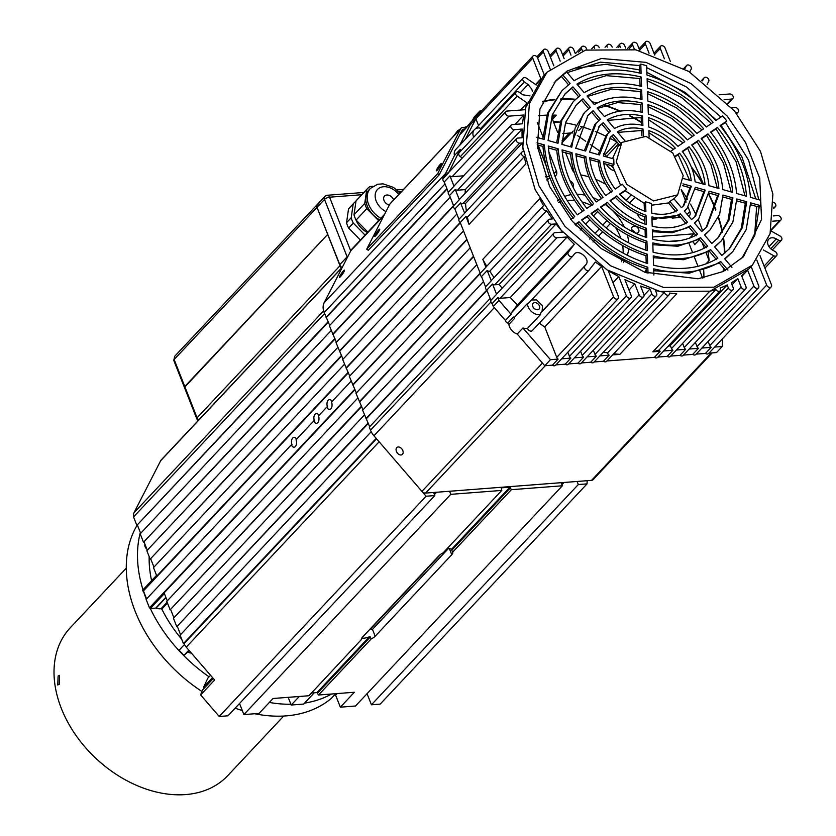<?xml version="1.0" encoding="UTF-8"?>
<svg xmlns="http://www.w3.org/2000/svg" width="836" height="836" viewBox="0 0 836 836"><rect width="100%" height="100%" fill="white"/><g stroke="black" fill="none" stroke-linecap="round" stroke-linejoin="round"><path stroke-width="1.25" d="M448.284 548.667L372.48 629.362L371.205 629.518L370.87 628.672A7.858 2.999 158.5 0 1 369.637 629.539M372.48 629.362L375.186 636.227A7.858 2.999 -21.5 0 1 371.121 638.976L370.317 636.948L369.355 636.781A7.858 2.999 -21.5 0 1 364.078 638.161A7.858 2.999 -21.5 0 1 361.8 638.014M296.487 439.339A4.912 2.853 85.6 0 0 293.969 437.364A4.912 2.853 85.6 0 0 292.004 444.742L291.367 444.794A4.912 2.853 -94.4 0 0 294.084 447.197A4.912 2.853 -94.4 0 0 296.038 439.82L313.782 420.926A4.912 2.853 -94.4 0 0 316.499 423.34A4.912 2.853 -94.4 0 0 318.453 415.962L326.855 407.007A4.912 2.853 -94.4 0 0 329.572 409.421A4.912 2.853 -94.4 0 0 331.526 402.032L351.183 381.122M313.782 420.926L314.42 420.884A4.912 2.853 85.6 0 1 316.384 413.496A4.912 2.853 85.6 0 1 318.903 415.482M326.855 407.007L327.493 406.965A4.912 2.853 85.6 0 1 329.457 399.577A4.912 2.853 85.6 0 1 331.976 401.562M587.185 480.69L587.05 483.877L380.171 704.111L371.435 704.779L578.303 484.546L577.091 481.463M367.056 693.692L371.435 704.779M561.155 482.685L562.367 485.779L355.488 706.012L340.346 707.172L354.36 692.26L318.485 695.009L371.121 638.976M335.058 693.734L335.623 695.186L337.127 693.577L335.623 695.186L340.346 707.172M299.236 696.492L291.21 705.03L303.646 704.069L314.315 692.72M291.21 705.03L288.18 697.339M361.455 639.467L308.923 695.74L273.048 698.499L259.045 713.411L243.893 714.571L450.771 494.337L449.559 491.255M239.524 703.484L243.893 714.571M433.612 492.477L434.825 495.56L227.956 715.804L219.21 716.473L426.088 496.239L420.916 490.199M213.316 678.487L202.469 690.024L200.63 694.946L219.21 716.473M204.099 688.289L203.723 686.993L207.788 678.226M189.323 650.701L183.983 655.319L188.842 650.147M184.484 644.493L179.103 650.209A130.594 93.935 43.2 0 0 183.983 655.319M181.705 639.216A117.824 84.76 -136.8 0 1 161.808 609.068L161.118 608.66A11.788 8.475 -136.8 0 1 156.029 608.159L165.883 597.395M291.367 444.794L146.133 599.402L149.466 607.845L150.365 608.472L155.809 608.127M344.526 364.224L153.49 567.602L156.551 575.367L142.548 590.279L143.447 590.906L146.603 598.91M151.609 580.633A117.824 84.76 -136.8 0 1 149.174 556.63M134 516.439A5.894 4.243 -136.8 0 1 133.99 512.75L160.69 460.688A5.894 4.243 -136.8 0 1 161.181 459.978L342.478 266.977M324.567 313.552L133.53 516.93L136.864 525.374L328.245 321.63M328.412 322.079L136.864 525.374M140.647 533.326L137.501 525.321M331.223 330.45L140.187 533.817L143.51 542.261L334.891 338.528M335.069 338.967L143.51 542.261M147.303 550.213L144.147 542.219M337.869 347.337L146.843 550.705L150.166 559.159L341.548 355.415M341.725 355.854L150.166 559.159M153.96 567.111L150.804 559.106M357.829 398.009L166.803 601.377L170.126 609.82L361.507 406.087M361.685 406.526L170.126 609.82M173.919 617.773L170.763 609.778M364.486 414.896L173.449 618.274L176.783 626.718L368.164 422.974M368.331 423.413L176.783 626.718M180.566 634.67L177.42 626.666M371.205 431.721L180.106 635.161L183.429 643.605L376.2 438.388M376.482 438.722L183.429 643.605M200.63 694.946L214.643 680.023L186.25 647.137A9.823 7.064 -136.8 0 1 184.098 643.626L184.066 643.553M446.926 548.824A7.858 2.999 -21.5 0 1 451.45 549.388L452.642 552.188L511.35 489.687L509.876 487.189L501.266 487.858L501.788 490.429L443.08 552.92A7.858 2.999 158.5 0 0 439.015 555.668L362.427 637.199A7.858 2.999 158.5 0 0 361.497 639.592A7.858 2.999 158.5 0 0 361.549 639.718M354.851 389.189L149.466 607.845M311.567 692.929L317.011 692.511L318.485 695.009M348.204 372.302L142.81 590.958M348.372 372.751L143.447 590.906M355.028 389.639L150.104 607.803M150.365 608.472L164.379 593.56L167.263 600.885M440.865 554.153L370.87 628.672M450.771 494.337L501.788 490.429M426.088 496.239L434.825 495.56M578.303 484.546L587.05 483.877M562.367 485.779L511.35 489.687M375.186 636.227L451.774 554.696A7.858 2.999 158.5 0 0 452.704 552.303A7.858 2.999 158.5 0 0 452.642 552.188M165.862 597.332L155.789 608.054M58.112 676.021L59.555 675.352L59.272 684.339L57.757 684.997L58.112 676.021M146.948 549.315A4.912 3.532 -136.8 0 1 145.15 546.838A4.912 3.532 -136.8 0 1 144.952 544.246M191.245 652.926A4.912 3.532 -136.8 0 1 187.839 651.986M137.052 525.353A131.085 94.29 43.2 0 0 135.171 611.315A131.085 94.29 43.2 0 0 201.936 691.466M126.278 568.146L70.297 627.731A108.011 77.696 43.2 0 0 61.341 708.416A108.011 77.696 43.2 0 0 139.591 786.634A108.011 77.696 43.2 0 0 227.747 775.63L283.717 716.034M146.31 599.213A131.085 94.29 -136.8 0 1 143.343 590.916M142.998 589.798A131.085 94.29 -136.8 0 1 140.333 532.522M331.568 694.005A131.085 94.29 -136.8 0 1 304.555 703.107M290.907 704.246A131.085 94.29 -136.8 0 1 269.338 702.449M235.125 708.165A131.085 94.29 43.2 0 0 242.315 710.569M254.771 713.745A131.085 94.29 43.2 0 0 331.265 698.436L335.236 694.204M209.084 676.815A131.085 94.29 -136.8 0 1 149.999 607.803M549.451 176.521L545.375 176.835M343.429 270.916A4.42 0.627 124.7 0 1 344.474 270.164A4.42 0.627 124.7 0 1 343.356 272.787A4.42 0.627 124.7 0 1 340.471 276.674A4.42 0.627 124.7 0 1 339.437 277.427A4.42 0.627 124.7 0 1 340.545 274.814A4.42 0.627 124.7 0 1 343.429 270.916M402.482 454.314A4.42 3.041 -125.3 0 0 401.907 448.984A4.42 3.041 -125.3 0 0 397.058 447.375A4.42 3.041 -125.3 0 0 396.745 447.657A4.42 3.041 -125.3 0 0 397.319 452.987A4.42 3.041 -125.3 0 0 402.168 454.585A4.42 3.041 -125.3 0 0 402.482 454.314M611.147 165.559L612.778 167.493M613.446 170.565A9.823 7.064 -136.8 0 1 606.393 164.232M384.55 214.35L352.113 248.877A15.706 11.296 43.2 0 0 350.786 250.779L324.149 302.726A15.706 11.296 43.2 0 0 324.18 312.57L329.729 325.403M490.136 298.473L369.303 427.123L370.494 430.153A15.706 11.296 43.2 0 0 373.943 435.775L421.929 491.369A3.929 2.821 43.2 0 0 425.587 493.094L591.554 480.355A3.929 2.821 43.2 0 0 593.079 479.665L712.157 352.896M483.49 281.586L362.646 410.225L369.648 426.747M476.833 264.698L355.99 393.338L362.991 409.859M470.177 247.811L349.344 376.451L356.345 392.972M463.531 230.914L342.687 359.553L349.688 376.075M456.874 214.026L336.03 342.666L343.032 359.187M450.217 197.139L329.384 325.779L336.385 342.3M575.868 225.344L581.145 229.001M446.894 188.696L326.05 317.335M447.02 189.02L326.531 317.293M453.54 205.583L332.707 334.222M453.551 206.053L333.188 334.181M460.176 222.491L339.364 351.11M460.333 222.804L339.834 351.078M466.854 239.357L346.01 368.007M466.979 239.692L346.491 367.965M473.51 256.255L352.667 384.894M473.636 256.589L353.147 384.853M480.157 273.142L359.323 401.782M480.146 273.623L359.804 401.75M486.792 290.05L365.969 418.669M486.939 290.364L366.45 418.637M597.583 211.508L593.393 215.96M589.808 219.784L585.628 224.226M582.044 228.04L580.205 230.004M606.11 156.802A1.965 1.411 43.2 0 0 605.076 154.702L603.54 153.636M598.754 150.323L590.32 144.471M585.733 141.294L577.268 135.432M572.608 132.966A5.894 4.243 43.2 0 0 571.437 132.914L562.732 133.582M378.698 229.91A4.42 0.627 -55.3 0 0 375.813 233.798A4.42 0.627 -55.3 0 0 374.706 236.421A4.42 0.627 -55.3 0 0 375.74 235.668A4.42 0.627 -55.3 0 0 378.624 231.781A4.42 0.627 -55.3 0 0 379.732 229.158A4.42 0.627 -55.3 0 0 378.698 229.91M440.342 164.284A4.42 0.627 -55.3 0 0 437.458 168.182A4.42 0.627 -55.3 0 0 436.34 170.795A4.42 0.627 -55.3 0 0 437.385 170.053A4.42 0.627 -55.3 0 0 440.269 166.155A4.42 0.627 -55.3 0 0 441.377 163.532A4.42 0.627 -55.3 0 0 440.342 164.284M466.404 127.218L462.59 127.511A3.929 2.821 43.2 0 0 461.054 128.201A3.929 2.821 43.2 0 0 460.72 128.671L437.677 173.616L366.69 249.18L368.289 250.288L439.276 174.724L462.318 129.779A1.965 1.411 -136.8 0 1 462.486 129.549A1.965 1.411 -136.8 0 1 463.248 129.204L464.638 129.089M460.72 128.671L389.743 204.235L366.69 249.18M437.677 173.616L439.276 174.724M389.743 204.235A3.929 2.821 -136.8 0 1 390.067 203.765L461.054 128.201M638.694 229.367A4.128 2.968 -136.8 0 1 638.349 232.45A4.128 2.968 -136.8 0 1 634.984 232.868A4.128 2.968 -136.8 0 1 631.995 229.879A4.128 2.968 -136.8 0 1 632.34 226.796A4.128 2.968 -136.8 0 1 635.705 226.378A4.128 2.968 -136.8 0 1 638.694 229.367M570.016 180.889A4.128 2.968 -136.8 0 1 573.162 183.93A4.128 2.968 -136.8 0 1 572.879 186.951M615.474 227.402A45.165 32.489 -136.8 0 1 620.082 236.421A45.165 32.489 -136.8 0 1 620.814 238.417M622.642 245.575A45.165 32.489 -136.8 0 1 623.113 253.109M622.36 258.669A45.165 32.489 -136.8 0 1 621.472 261.699M627.303 234.885A45.165 32.489 -136.8 0 1 628.745 242.9M628.682 248.762A45.165 32.489 -136.8 0 1 627.282 255.293M625.067 260.069A45.165 32.489 -136.8 0 1 623.259 262.671M723.527 271.334A137.459 98.888 43.2 0 0 723.966 268.544M724.864 253.026A137.459 98.888 43.2 0 0 723.6 238.281M722.482 231.959A137.459 98.888 43.2 0 0 718.521 217.015M715.815 209.46A137.459 98.888 43.2 0 0 715.553 208.791A137.459 98.888 43.2 0 0 708.991 194.349M572.555 256.276L528.885 302.778A2.947 2.121 -136.8 0 1 528.78 302.904A2.947 2.121 -136.8 0 1 527.485 303.426A9.823 7.064 43.2 0 0 528.143 306.812A9.823 7.064 43.2 0 0 540.589 314.461L527.61 328.287A9.823 7.064 -136.8 0 1 522.928 327.984L517.233 334.055A9.823 7.064 43.2 0 1 509.469 326.698A9.823 7.064 43.2 0 1 508.873 324.42L507.724 323.093A2.947 2.121 -136.8 0 1 505.561 320.951A2.947 2.121 -136.8 0 1 505.404 320.439L493.292 306.488L492.153 303.593A2.947 2.121 -136.8 0 1 490.972 302.015A2.947 2.121 -136.8 0 1 490.878 300.364L486.834 290.082A2.947 2.121 -136.8 0 1 485.643 288.504A2.947 2.121 -136.8 0 1 485.559 286.852L481.505 276.549A2.926 2.1 -136.8 0 1 480.313 274.981A2.926 2.1 -136.8 0 1 480.23 273.33L460.218 222.522A2.926 2.1 -136.8 0 1 459.037 220.955A2.926 2.1 -136.8 0 1 458.954 219.304L454.899 209A2.947 2.121 -136.8 0 1 453.708 207.432A2.947 2.121 -136.8 0 1 453.624 205.781L449.569 195.488A2.947 2.121 -136.8 0 1 448.389 193.921A2.947 2.121 -136.8 0 1 448.305 192.27L444.25 181.976A2.947 2.121 -136.8 0 1 443.07 180.409A2.947 2.121 -136.8 0 1 442.975 178.758L454.46 155.506L460.155 149.445A9.823 7.064 -136.8 0 0 460.584 150.814A9.823 7.064 -136.8 0 0 460.699 151.076M481.212 129.225L480.449 128.692A2.947 2.121 -136.8 0 1 479.634 127.96A9.823 7.064 43.2 0 0 474.388 129.664A9.823 7.064 43.2 0 0 473.573 136.989A9.823 7.064 43.2 0 0 473.678 137.25M469.038 224.382L465.913 216.461A2.926 2.1 43.2 0 0 467.418 217.182A140.897 101.355 43.2 0 0 469.038 224.382L525.917 163.835A140.897 101.355 -136.8 0 1 524.297 156.635A2.926 2.1 -136.8 0 1 521.612 154.336A2.926 2.1 -136.8 0 1 521.852 152.152A2.926 2.1 -136.8 0 1 523.43 151.65A140.897 101.355 -136.8 0 1 522.406 142.956L519.678 143.165A2.947 2.121 -136.8 0 1 516.293 140.814A2.947 2.121 -136.8 0 1 516.533 138.619A2.947 2.121 -136.8 0 1 517.683 138.097L522.113 137.762A140.897 101.355 -136.8 0 1 522.166 129.058L514.349 129.653A2.947 2.121 -136.8 0 1 510.963 127.302A2.947 2.121 -136.8 0 1 511.214 125.107A2.947 2.121 -136.8 0 1 512.353 124.585L522.552 123.801A140.897 101.355 -136.8 0 1 523.848 115.002L509.03 116.141A2.947 2.121 -136.8 0 1 505.644 113.79A2.947 2.121 -136.8 0 1 505.885 111.596A2.947 2.121 -136.8 0 1 507.034 111.073L525.071 109.694A140.897 101.355 -136.8 0 1 527.14 102.953L520.473 110.038M511.214 125.107L454.335 185.655A2.947 2.121 43.2 0 0 454 186.198L449.946 175.915L444.25 181.976M449.946 175.915A2.947 2.121 43.2 0 0 452.151 176.689L463.572 175.821M516.533 138.619L459.654 199.167A2.947 2.121 43.2 0 0 459.319 199.71L455.265 189.427L449.569 195.488M455.265 189.427A2.947 2.121 43.2 0 0 457.48 190.2L465.286 189.605A140.897 101.355 43.2 0 0 465.171 193.294M521.852 152.152L464.973 212.71A2.926 2.1 43.2 0 0 464.649 213.243L460.594 202.939L454.899 209M460.594 202.939A2.947 2.121 43.2 0 0 462.799 203.723L465.527 203.503A140.897 101.355 43.2 0 0 466.394 211.194M465.913 216.461L460.218 222.522M524.297 156.635L467.418 217.182M613.718 353.753A140.897 101.355 43.2 0 0 619.852 354.36L676.732 293.812A140.897 101.355 -136.8 0 1 669.563 293.07A2.947 2.121 -136.8 0 1 669.166 294.732A2.947 2.121 -136.8 0 1 666.762 295.035A2.947 2.121 -136.8 0 1 664.63 292.903A2.947 2.121 -136.8 0 1 664.463 292.307A140.897 101.355 -136.8 0 1 655.455 290.447L656.657 293.509A2.947 2.121 -136.8 0 1 656.417 295.714A2.947 2.121 -136.8 0 1 654.003 296.007A2.947 2.121 -136.8 0 1 651.871 293.875L649.959 289.016A140.897 101.355 -136.8 0 1 640.575 286.048L643.898 294.491A2.947 2.121 -136.8 0 1 643.657 296.686A2.947 2.121 -136.8 0 1 641.254 296.989A2.947 2.121 -136.8 0 1 639.122 294.857L634.796 283.885A140.897 101.355 -136.8 0 1 624.9 279.6L631.149 295.474A2.947 2.121 -136.8 0 1 630.908 297.668A2.947 2.121 -136.8 0 1 628.505 297.971A2.947 2.121 -136.8 0 1 626.363 295.839L618.776 276.559A140.897 101.355 -136.8 0 1 608.211 270.603L618.4 296.446A2.947 2.121 -136.8 0 1 618.149 298.651A2.947 2.121 -136.8 0 1 615.745 298.954A2.947 2.121 -136.8 0 1 613.614 296.811L601.638 266.412A140.897 101.355 -136.8 0 1 595.316 262.002L589.275 269.944A2.947 2.121 -136.8 0 1 589.171 270.07A2.947 2.121 -136.8 0 1 586.767 270.362A2.947 2.121 -136.8 0 1 584.636 268.231A2.947 2.121 -136.8 0 1 584.782 266.151L586.015 264.521C590.812 259.024 578.063 248.282 574.018 254.416L572.775 256.046A2.947 2.121 -136.8 0 1 572.67 256.171A2.947 2.121 -136.8 0 1 570.267 256.474A2.947 2.121 -136.8 0 1 568.135 254.332A2.947 2.121 -136.8 0 1 568.281 252.263L574.311 244.311A140.897 101.355 -136.8 0 1 567.132 236.964L556.933 237.748A2.947 2.121 -136.8 0 1 553.547 235.397A2.947 2.121 -136.8 0 1 553.787 233.202A2.947 2.121 -136.8 0 1 554.937 232.68L562.753 232.084A140.897 101.355 -136.8 0 1 556.044 223.902L551.614 224.236A2.947 2.121 -136.8 0 1 548.228 221.885A2.947 2.121 -136.8 0 1 548.468 219.69A2.947 2.121 -136.8 0 1 549.618 219.168L552.345 218.959A140.897 101.355 -136.8 0 1 546.66 210.63A2.926 2.1 -136.8 0 1 542.888 208.363A2.926 2.1 -136.8 0 1 543.139 206.178A2.926 2.1 -136.8 0 1 543.672 205.813A140.897 101.355 -136.8 0 1 539.69 198.79L482.811 259.338A140.897 101.355 43.2 0 0 486.719 266.235M548.468 219.69L491.589 280.238A2.947 2.121 43.2 0 0 491.255 280.781L487.2 270.488L481.505 276.549M487.2 270.488A2.926 2.1 43.2 0 0 489.781 271.178A140.897 101.355 43.2 0 0 494.086 277.583M546.66 210.63L489.781 271.178M553.787 233.202L496.908 293.75A2.947 2.121 43.2 0 0 496.574 294.303L492.529 284.01L486.834 290.082M492.529 284.01A2.947 2.121 43.2 0 0 494.734 284.794L499.165 284.449A140.897 101.355 43.2 0 0 502.133 288.19M574.311 244.311L517.432 304.868L511.402 312.81A2.947 2.121 43.2 0 0 511.099 314.367L498.987 300.427L497.848 297.522L492.153 303.593M497.848 297.522A2.947 2.121 43.2 0 0 500.053 298.306L510.253 297.522A140.897 101.355 43.2 0 0 517.432 304.868M513.419 317.032A2.947 2.121 43.2 0 0 514.495 317.241A9.823 7.064 -136.8 0 0 514.568 318.359L513.419 317.032L507.724 323.093M527.485 303.426L514.495 317.241M603.456 352.081A140.897 101.355 43.2 0 0 607.584 352.855A2.947 2.121 43.2 0 0 607.751 353.45A2.947 2.121 43.2 0 0 609.141 355.185L599.882 355.896M606.842 360.985A2.947 2.121 -136.8 0 1 606.591 361.351A2.947 2.121 -136.8 0 1 603.446 361.246L609.141 355.185M770.834 230.851L780.04 236.003A2.947 2.121 -136.8 0 1 781.514 240.131A2.947 2.121 -136.8 0 1 778.703 240.235L776.289 238.887A7.858 5.653 43.2 0 0 768.786 239.159A7.858 5.653 43.2 0 0 768.127 245.032A7.858 5.653 43.2 0 0 772.725 250.194L775.139 251.542A2.947 2.121 -136.8 0 1 776.613 255.67A2.947 2.121 -136.8 0 1 773.791 255.774L763.393 249.954M703.902 277.845A136.968 98.533 43.2 0 0 703.703 270.132M705.981 263.925L709.127 260.571A136.968 98.533 43.2 0 0 707.967 251.793M702.585 230.83A136.968 98.533 43.2 0 0 700.307 224.633A136.968 98.533 43.2 0 0 698.206 219.575M708.938 195.049A136.968 98.533 -136.8 0 1 715.156 208.822A136.968 98.533 -136.8 0 1 715.637 210.076M718.281 217.548A136.968 98.533 -136.8 0 1 722.168 232.439M723.255 238.709A136.968 98.533 -136.8 0 1 724.446 253.381M723.579 268.074A136.968 98.533 -136.8 0 1 723.025 271.585M532.772 306.457A4.128 2.968 43.2 0 0 535.761 309.445A4.128 2.968 43.2 0 0 539.126 309.027A4.128 2.968 43.2 0 0 539.471 305.945A4.128 2.968 43.2 0 0 536.482 302.956A4.128 2.968 43.2 0 0 533.117 303.374A4.128 2.968 43.2 0 0 532.772 306.457M527.61 328.287A2.947 2.121 43.2 0 0 527.756 328.788A2.947 2.121 43.2 0 0 529.888 330.92A2.947 2.121 43.2 0 0 532.292 330.617A2.947 2.121 43.2 0 0 532.396 330.492L589.056 270.174M532.323 91.302L531.811 89.159L528.038 84.509L524.339 81.959A2.947 2.121 -136.8 0 1 522.928 80.214A2.947 2.121 -136.8 0 1 523.169 78.02A2.947 2.121 -136.8 0 1 526.293 78.103L536.231 84.948A140.897 101.355 -136.8 0 1 540.892 78.835L535.573 84.499M527.14 102.953L517.202 96.109A2.947 2.121 -136.8 0 1 515.781 94.363A2.947 2.121 -136.8 0 1 516.031 92.169A2.947 2.121 -136.8 0 1 519.146 92.253L522.845 94.792L530.014 95.889M516.031 92.169L459.152 152.716A2.947 2.121 43.2 0 0 458.901 154.921A2.947 2.121 43.2 0 0 460.322 156.666L462.277 158.014M702.637 278.085L699.931 271.209M698.008 266.329L694.528 257.509M692.616 252.66L689.104 243.736M678.801 217.59L678.069 215.719M559.859 122.056L553.735 122.526M709.127 260.571L706.086 252.848M704.246 248.198L702.062 242.649M688.812 216.357A5.894 4.243 43.2 0 0 689.313 215.918A5.894 4.243 43.2 0 0 689.804 211.518L688.132 207.286M686.074 202.072L681.183 189.636A136.968 98.533 43.2 0 1 687.526 199.177M722.628 338.601L722.231 346.501L716.536 352.562L708.959 353.147M708.876 353.158A2.947 2.121 -136.8 0 1 708.615 353.513A2.947 2.121 -136.8 0 1 705.48 353.419L696.21 354.13M696.116 354.13A2.947 2.121 -136.8 0 1 695.865 354.495A2.947 2.121 -136.8 0 1 692.72 354.391L683.461 355.101M683.367 355.112A2.947 2.121 -136.8 0 1 683.106 355.478A2.947 2.121 -136.8 0 1 679.971 355.373L670.702 356.084M670.608 356.094A2.947 2.121 -136.8 0 1 670.357 356.45A2.947 2.121 -136.8 0 1 667.212 356.355L657.953 357.066M657.859 357.066A2.947 2.121 -136.8 0 1 657.608 357.432A2.947 2.121 -136.8 0 1 654.463 357.327L606.936 360.985M603.446 361.246L594.187 361.957M594.093 361.967A2.947 2.121 -136.8 0 1 593.832 362.333A2.947 2.121 -136.8 0 1 590.697 362.228L581.428 362.939M581.333 362.949A2.947 2.121 -136.8 0 1 581.083 363.305A2.947 2.121 -136.8 0 1 577.937 363.211L568.679 363.921M568.584 363.921A2.947 2.121 -136.8 0 1 568.334 364.287A2.947 2.121 -136.8 0 1 565.188 364.182L555.919 364.893M555.825 364.904A2.947 2.121 -136.8 0 1 555.574 365.269A2.947 2.121 -136.8 0 1 552.429 365.165L544.769 365.75L517.233 334.055M474.388 129.664L455.704 149.539A9.823 7.064 43.2 0 0 454.46 155.506M459.695 145.307L470.187 124.825A2.947 2.121 -136.8 0 1 470.428 122.62L533.002 56.002A2.947 2.121 -136.8 0 1 535.406 55.698A2.947 2.121 -136.8 0 1 537.548 57.841L544.32 75.052M472.392 120.53L474.137 117.124L479.843 111.052L481.411 110.937M617.052 142.151A136.968 98.533 43.2 0 0 609.757 138.139M605.598 136.049A136.968 98.533 43.2 0 0 595.305 131.471M590.77 129.726A136.968 98.533 43.2 0 0 580.497 126.351M575.649 125.045A136.968 98.533 43.2 0 0 565.46 122.892M560.35 122.119A136.968 98.533 43.2 0 0 553.296 121.408M699.471 239.587L694.747 244.614A5.894 4.243 43.2 0 0 693.169 242.189M681.079 240.444L668.685 241.395M538.102 145.046L545.866 164.755M558.615 202.667A45.165 32.489 -136.8 0 1 561.583 201.581M567.09 200.483A45.165 32.489 -136.8 0 1 574.635 200.483M581.898 201.863A45.165 32.489 -136.8 0 1 591.167 205.426M684.726 69.001L686.387 65.814A2.947 2.121 -136.8 0 1 686.628 65.469A2.947 2.121 -136.8 0 1 690.013 65.751A2.947 2.121 -136.8 0 1 691.173 69.158L689.69 72.011M550.161 69.033L543.39 51.832A2.947 2.121 -136.8 0 1 543.63 49.637A2.947 2.121 -136.8 0 1 546.044 49.334A2.947 2.121 -136.8 0 1 548.176 51.466L553.819 65.804M560.183 61.112L556.149 50.85A2.947 2.121 -136.8 0 1 556.389 48.655A2.947 2.121 -136.8 0 1 558.793 48.352A2.947 2.121 -136.8 0 1 560.925 50.484L564.143 58.666M570.978 55.155L568.898 49.878A2.947 2.121 -136.8 0 1 569.138 47.673A2.947 2.121 -136.8 0 1 571.542 47.37A2.947 2.121 -136.8 0 1 573.684 49.512L575.21 53.379M582.452 50.933L581.647 48.896A2.947 2.121 -136.8 0 1 581.898 46.691A2.947 2.121 -136.8 0 1 584.301 46.398A2.947 2.121 -136.8 0 1 586.433 48.53L586.924 49.763M594.553 48.3L594.406 47.913A2.947 2.121 -136.8 0 1 594.647 45.719A2.947 2.121 -136.8 0 1 597.05 45.416A2.947 2.121 -136.8 0 1 599.182 47.547L599.245 47.704M607.25 47.182L607.155 46.941A2.947 2.121 -136.8 0 1 607.406 44.736A2.947 2.121 -136.8 0 1 609.81 44.433A2.947 2.121 -136.8 0 1 611.942 46.576L612.171 47.15M620.552 47.579L619.915 45.959A2.947 2.121 -136.8 0 1 620.155 43.754A2.947 2.121 -136.8 0 1 622.559 43.462A2.947 2.121 -136.8 0 1 624.691 45.593L625.694 48.133M634.461 49.554L632.664 44.977A2.947 2.121 -136.8 0 1 632.915 42.782A2.947 2.121 -136.8 0 1 635.318 42.479A2.947 2.121 -136.8 0 1 637.45 44.611L639.853 50.714M649.049 53.211L645.423 44.005A2.947 2.121 -136.8 0 1 645.664 41.8A2.947 2.121 -136.8 0 1 648.067 41.497A2.947 2.121 -136.8 0 1 650.199 43.629L654.703 55.061M664.38 58.792L660.294 48.415A2.947 2.121 -136.8 0 1 660.544 46.21A2.947 2.121 -136.8 0 1 662.948 45.907A2.947 2.121 -136.8 0 1 665.08 48.049L670.357 61.446M702.501 80.81L703.933 78.061A2.947 2.121 -136.8 0 1 704.173 77.717A2.947 2.121 -136.8 0 1 707.549 77.999A2.947 2.121 -136.8 0 1 708.709 81.406L707.152 84.405M719.138 94.792L729.723 93.977A2.947 2.121 -136.8 0 1 732.723 95.607A2.947 2.121 -136.8 0 1 732.869 98.523A2.947 2.121 -136.8 0 1 731.719 99.045L724.112 99.63M731.709 107.75L735.043 107.489A2.947 2.121 -136.8 0 1 738.052 109.119A2.947 2.121 -136.8 0 1 738.188 112.045A2.947 2.121 -136.8 0 1 737.038 112.557L735.899 112.641M773.561 202.291A2.947 2.121 -136.8 0 1 775.453 206.628A2.947 2.121 -136.8 0 1 774.303 207.14L773.676 207.192M773.31 215.918L777.626 215.583A2.947 2.121 -136.8 0 1 780.625 217.224A2.947 2.121 -136.8 0 1 780.772 220.14A2.947 2.121 -136.8 0 1 779.622 220.652L772.715 221.185M759.976 255.597L771.44 284.7A2.947 2.121 -136.8 0 1 771.189 286.894A2.947 2.121 -136.8 0 1 768.786 287.197A2.947 2.121 -136.8 0 1 766.654 285.066L756.789 260.017M708.134 341.433L709.774 345.613A2.947 2.121 43.2 0 0 711.175 347.348L701.906 348.058M751.125 266.496L758.68 285.682A2.947 2.121 -136.8 0 1 758.44 287.877A2.947 2.121 -136.8 0 1 756.037 288.18A2.947 2.121 -136.8 0 1 753.905 286.048L747.645 270.174L741.866 276.329M695.374 342.415L697.025 346.595A2.947 2.121 43.2 0 0 698.415 348.33L689.157 349.04M747.645 270.174A140.897 101.355 -136.8 0 1 741.605 275.692L745.931 286.654A2.947 2.121 -136.8 0 1 745.691 288.859A2.947 2.121 -136.8 0 1 743.277 289.162A2.947 2.121 -136.8 0 1 741.145 287.02L737.822 278.576L732.033 284.742M682.625 343.397L684.266 347.577A2.947 2.121 43.2 0 0 685.666 349.312L676.397 350.023M737.822 278.576A140.897 101.355 -136.8 0 1 731.26 282.777L733.182 287.636A2.947 2.121 -136.8 0 1 732.932 289.841A2.947 2.121 -136.8 0 1 730.528 290.134A2.947 2.121 -136.8 0 1 728.396 288.002L727.184 284.94L670.305 345.498L671.517 348.56A2.947 2.121 43.2 0 0 672.917 350.284L663.648 350.995M667.63 346.762A140.897 101.355 43.2 0 0 670.305 345.498M727.184 284.94A140.897 101.355 -136.8 0 1 720.12 288.033A2.947 2.121 -136.8 0 1 720.183 290.813A2.947 2.121 -136.8 0 1 715.909 289.517L659.029 350.065A2.947 2.121 43.2 0 0 660.158 351.266L652.843 351.831A140.897 101.355 43.2 0 0 659.029 350.065M715.909 289.517A140.897 101.355 -136.8 0 1 709.722 291.273L652.843 351.831M664.463 292.307L607.584 352.855M649.959 289.016L644.096 295.265M593.351 350.253L594.992 354.433A2.947 2.121 43.2 0 0 596.392 356.157L587.123 356.878M634.796 283.885L629.017 290.05M580.592 351.224L582.243 355.404A2.947 2.121 43.2 0 0 583.643 357.139L574.374 357.85M618.776 276.559L612.987 282.714M567.843 352.207L569.483 356.387A2.947 2.121 43.2 0 0 570.883 358.121L561.614 358.832M601.638 266.412L544.758 326.96L556.734 357.369A2.947 2.121 43.2 0 0 558.135 359.104L550.464 359.689L522.928 327.984M539.293 323.166A140.897 101.355 43.2 0 0 544.758 326.96M540.589 314.461A2.947 2.121 -136.8 0 1 540.882 312.883L542.115 311.253L542.491 305.715L536.545 299.925L531.529 299.978M567.132 236.964L510.253 297.522M556.044 223.902L499.165 284.449M522.406 142.956L465.527 203.503M522.166 129.058L465.286 189.605M523.848 115.002L515.049 124.376M696.148 215.061A136.968 98.533 43.2 0 0 690.452 204.12M557.643 132.433L552.993 120.635A5.894 4.243 43.2 0 1 553.484 116.225A5.894 4.243 43.2 0 1 556.368 115.19A136.968 98.533 43.2 0 0 552.23 115.065M546.828 115.128A136.968 98.533 43.2 0 0 538.279 115.796M542.407 101.919A136.968 98.533 -136.8 0 1 554.425 99.839M560.486 99.369A136.968 98.533 -136.8 0 1 575.21 99.641M592.285 102.253A136.968 98.533 -136.8 0 1 596.632 103.277M604.261 105.451A136.968 98.533 -136.8 0 1 619.675 111.198M629.665 115.932A136.968 98.533 -136.8 0 1 641.348 122.516M691.685 167.879A136.968 98.533 -136.8 0 1 702.731 183.941M465.391 139.236L475.883 118.764L470.187 124.825L532.762 58.206A2.947 2.121 -136.8 0 1 533.002 56.002M475.883 118.764L478.547 125.525M540.892 78.835L532.762 58.206M705.48 353.419L711.175 347.348M692.72 354.391L698.415 348.33M679.971 355.373L685.666 349.312M667.212 356.355L672.917 350.284M654.463 357.327L660.158 351.266M619.852 354.36L612.631 354.913M590.697 362.228L596.392 356.157M577.937 363.211L583.643 357.139M565.188 364.182L570.883 358.121M552.429 365.165L558.135 359.104M505.404 320.439L511.099 314.367M490.878 300.364L496.574 294.303M485.559 286.852L491.255 280.781M543.139 206.178L486.259 266.736A2.926 2.1 43.2 0 0 485.925 267.259L482.811 259.338M480.23 273.33L485.925 267.259M458.954 219.304L464.649 213.243M453.624 205.781L459.319 199.71M448.305 192.27L454 186.198M505.885 111.596L449.005 172.143A2.947 2.121 43.2 0 0 448.671 172.686L460.155 149.445M442.975 178.758L448.671 172.686M514.568 318.359L508.873 324.42M703.243 184.087A137.459 98.888 43.2 0 0 691.194 166.667M641.327 122.087A137.459 98.888 43.2 0 0 630.532 115.964M620.364 111.094A137.459 98.888 43.2 0 0 604.867 105.231M597.144 103.006A137.459 98.888 43.2 0 0 591.867 101.752M575.607 99.265A137.459 98.888 43.2 0 0 560.81 98.92M554.749 99.369A137.459 98.888 43.2 0 0 542.616 101.396M646.427 268.91A68.73 49.439 -136.8 0 1 644.89 272.222M694.643 233.871A5.894 4.243 43.2 0 0 693.671 233.85L652.582 236.996M651.975 219.649L656.114 219.325M672.186 218.091L680.734 217.433M636.833 213.514A68.73 49.439 -136.8 0 1 638.756 216.534A5.894 4.243 43.2 0 0 644.734 220.192M580.727 174.902A68.73 49.439 -136.8 0 1 588.972 176.918M595.775 179.385A68.73 49.439 -136.8 0 1 605.745 184.317M619.904 194.38A68.73 49.439 -136.8 0 1 626.676 200.818M565.658 152.789L572.367 169.812A5.894 4.243 43.2 0 0 574.322 172.603M561.897 143.228L562.409 144.524M537.235 122.317L542.857 136.602M548.803 151.682L556.421 171.035A5.894 4.243 -136.8 0 1 555.94 175.445A5.894 4.243 -136.8 0 1 554.947 176.145M550.036 178.12A68.73 49.439 43.2 0 0 546.65 179.949M557.528 200.933A45.165 32.489 -136.8 0 1 560.015 198.968M564.645 196.46A45.165 32.489 -136.8 0 1 571.072 194.652M576.924 194.224A45.165 32.489 -136.8 0 1 585.022 195.164M593.006 197.63A45.165 32.489 -136.8 0 1 598.691 200.306M605.191 204.402A45.165 32.489 -136.8 0 1 624.346 227.058M722.231 346.501L714.665 347.086M550.464 359.689L544.769 365.75M448.483 172.206L442.787 178.267M498.987 300.427L493.292 306.488M478.087 114.459L479.843 111.052M632.068 230.057A4.128 2.968 -136.8 0 1 635.109 232.92M620.636 185.352L612.548 165.956L613.948 164.462L603.561 161.547C604.627 171.025 608.514 180.2 615.202 189.061L622.308 184.223L626.592 189.291L619.486 194.13C627.199 202.291 635.997 208.112 645.883 211.592L645.549 201.821L651.422 203.472L651.756 213.232C661.6 215.301 670.158 214.361 677.453 210.411L669.876 201.445L673.889 198.707L681.476 207.683L683.89 205.416L691.414 186.229L683.002 183.868M613.948 164.462L613.76 158.944L603.362 156.029L610.897 136.843L613.31 134.575L620.897 143.552M612.527 158.6L618.076 146.404L621.817 142.423L616.247 161.724L626.697 184.328L653.491 200.933L677.641 194.861L683.2 175.56L672.761 152.957L645.967 136.352L621.817 142.423M581.95 220.223L587.05 216.754C604.01 235.522 623.646 248.511 645.967 255.711L646.218 263.1M653.303 257.718L683.555 259.724L709.189 251.061L716.431 259.641M714.801 247.08L721.458 240.705L714.602 246.839L721.855 255.408L729.692 248.438L742.452 227.486L746.715 201.758L736.788 198.968L732.9 221.968L721.458 240.705M736.767 200.849L745.315 203.252L741.229 228.468L728.982 249.18M710.903 132.412L716.013 128.922L736.035 161.661L744.98 195.812M647.158 80.653L681.507 97.446L711.436 123.519M577.31 84.54L606.173 75.637L639.822 78.542L640.083 86.024M573.318 101.553L580.184 95.419L572.932 86.839L565.094 93.82L552.324 114.772L548.061 140.49L557.999 143.28L561.876 120.29L573.318 101.553L560.789 120.948L556.619 142.893M564.394 94.572L571.531 88.334L578.784 96.913M591.407 213.786L596.496 210.317C610.646 225.845 626.99 236.651 645.517 242.733L645.768 250.1M652.853 244.718L677.86 246.244L699.095 239.138L706.347 247.707M704.696 235.135L710.015 229.952L704.508 234.906L711.76 243.485L718.239 237.685L729.17 219.816L732.9 197.881L722.962 195.091L719.618 214.298L710.015 229.952M722.931 196.962L731.5 199.376L727.947 220.798L717.539 238.417M701.446 138.849L706.566 135.359L723.443 163.051L731.145 191.925M647.607 93.653L676.637 107.948L701.979 129.956M587.415 96.485L611.879 89.118L640.272 91.532L640.533 99.024M584.772 112.306L590.268 107.342L583.016 98.773L576.537 104.573L565.617 122.443L561.886 144.377L571.814 147.167L575.168 127.96L584.772 112.306L583.371 113.8L570.455 146.781M575.847 105.326L581.616 100.268L588.868 108.837M600.865 207.349L605.954 203.879C617.292 216.169 630.323 224.79 645.068 229.733L645.319 237.1M652.393 231.718L672.154 232.763L689 227.204L696.252 235.783M694.58 223.17L698.562 219.199L694.413 222.982L701.676 231.551L706.796 226.922L719.075 193.994L709.137 191.204L698.562 219.199M709.074 193.074L717.675 195.488L706.086 227.664M691.989 145.286L697.109 141.806L710.861 164.431L717.309 188.037M648.067 106.653L671.768 118.461L692.521 136.404M597.521 108.429L617.574 102.588L640.721 104.521L640.982 112.034M596.225 123.059L600.363 119.276L593.111 110.707L587.99 115.337L575.701 148.265L585.639 151.055L596.225 123.059L594.824 124.554L584.301 150.679M587.3 116.089L591.71 112.191L598.963 120.771M610.322 200.901L615.421 197.432C623.928 206.502 633.657 212.94 644.608 216.733L644.87 224.09M651.944 218.687L678.895 215.26L686.157 223.849M684.444 211.194L687.108 208.436L684.318 211.038L691.571 219.617L695.343 216.169L705.25 190.117L695.312 187.316L687.108 208.436M695.207 189.176L703.849 191.601L694.632 216.9M682.521 151.734L687.652 148.244L703.452 184.15M648.517 119.663L683.064 142.841M607.647 120.394L641.17 117.51L641.431 125.055M607.667 133.823L610.468 131.221L603.205 122.641L599.443 126.09L589.526 152.142L599.475 154.942L607.667 133.823L606.267 135.307L598.179 154.576M598.754 126.842L601.805 124.125L609.068 132.715M619.789 194.454L625.192 190.775L644.148 203.315L644.42 211.059M651.484 205.228L668.476 202.939L676.052 211.905M682.615 185.644L690.013 187.724L683.179 206.147M675.509 156.51L678.184 154.691L689.575 180.252M648.966 132.694L673.586 149.299M617.783 132.391L641.62 130.51L641.808 135.745M610.207 137.606L611.91 136.069L619.497 145.036M575.325 224.738L577.592 223.191C597.364 245.199 620.312 260.362 646.416 268.701L646.552 272.797M750.592 204.736L759.14 207.14L754.814 235.292L741.574 258.658M724.906 259.024L732.911 251.458L724.687 258.763L731.939 267.342M646.709 67.664L686.377 86.934L720.883 117.082M554.143 82.607L561.437 76.41L568.689 84.979M536.649 137.292L544.173 139.403L548.594 112.62L561.865 90.79L547.496 113.278L542.783 139.016M537.214 144.795L542.972 146.415C544.894 171.213 555.01 195.122 573.308 218.123M603.811 163.501L612.548 165.956M589.923 159.603L598.262 161.944C599.402 172.435 603.686 182.572 611.137 192.364M576.077 155.715L584.427 158.056C585.775 172.122 591.522 185.707 601.669 198.811M562.231 151.828L570.612 154.179C572.148 171.819 579.348 188.852 592.212 205.248M548.406 147.941L556.786 150.292C558.521 171.516 567.184 191.987 582.755 211.686M567.216 72.607L600.478 62.157L639.373 65.553L639.634 73.035M720.36 125.964L725.47 122.484L748.628 160.282L758.806 199.699M653.752 270.718L689.261 273.194L719.273 262.995L725.491 270.341M581.647 219.889C600.635 240.987 622.642 255.534 647.691 263.559L647.367 254.228C625.046 247.017 605.41 234.028 588.45 215.26L581.647 219.889M653.564 265.211C678.529 271.24 699.962 268.878 717.842 258.146L710.59 249.577C694.601 259.087 675.488 261.187 653.24 255.879L653.564 265.211M746.527 196.251C744.657 172.446 734.948 149.508 717.413 127.438L710.621 132.057C726.202 151.765 734.854 172.226 736.6 193.461L746.527 196.251M713.129 122.369C694.152 101.271 672.134 86.725 647.095 78.699L647.419 88.031C669.73 95.241 689.376 108.231 706.336 126.988L713.129 122.369M641.222 77.048C616.247 71.018 594.824 73.369 576.944 84.112L584.197 92.681C600.175 83.172 619.298 81.071 641.546 86.38L641.222 77.048L639.822 78.542M591.104 213.452C607.281 231.311 625.986 243.684 647.242 250.57L646.918 241.238C628.39 235.156 612.046 224.351 597.897 208.822L591.104 213.452M653.104 252.221C674.297 257.248 692.511 255.252 707.747 246.223L700.495 237.643C687.15 245.45 671.256 247.195 652.78 242.889L653.104 252.221M732.712 192.364C731.03 172.143 722.774 152.643 707.967 133.875L701.164 138.494C714.028 154.9 721.238 171.923 722.774 189.573L732.712 192.364M703.682 128.807C687.505 110.948 668.8 98.575 647.545 91.688L647.869 101.02C666.396 107.102 682.73 117.907 696.879 133.436L703.682 128.807M641.672 90.037C620.49 85.011 602.275 87.007 587.039 96.035L594.292 104.615C607.626 96.809 623.531 95.064 641.996 99.369L641.672 90.037L640.272 91.532M600.562 207.014C613.917 221.634 629.33 231.823 646.792 237.581L646.468 228.249C631.723 223.296 618.692 214.685 607.354 202.385L600.562 207.014M652.655 239.232C670.064 243.266 685.06 241.614 697.652 234.289L690.4 225.71C679.71 231.823 667.013 233.213 652.331 229.89L652.655 239.232M718.887 188.487C717.403 171.84 710.61 155.789 698.509 140.312L691.706 144.941C701.864 158.035 707.611 171.62 708.949 185.686L718.887 188.487M694.225 135.244C680.87 120.624 665.456 110.436 647.994 104.678L648.318 114.009C663.053 118.963 676.094 127.574 687.422 139.873L694.225 135.244M642.121 103.027C624.722 98.993 609.726 100.644 597.123 107.969L604.386 116.549C615.077 110.436 627.763 109.046 642.445 112.369L642.121 103.027L640.721 104.521M610.019 200.577C620.563 211.957 632.664 219.962 646.343 224.591L646.019 215.249C635.057 211.445 625.328 205.008 616.822 195.938L610.019 200.577M652.205 226.242C665.832 229.283 677.609 227.988 687.558 222.355L680.295 213.776C672.259 218.196 662.781 219.231 651.881 216.89L652.205 226.242M705.062 184.599C703.776 171.537 698.436 158.924 689.052 146.749L682.249 151.379C689.69 161.181 693.985 171.317 695.113 181.809L705.062 184.599M684.768 141.681C674.224 130.301 662.122 122.296 648.443 117.667L648.767 127.009C659.719 130.813 669.448 137.25 677.965 146.321L684.768 141.681M642.57 116.016C628.954 112.975 617.167 114.271 607.218 119.903L614.481 128.483C622.527 124.062 631.995 123.028 642.894 125.369L642.57 116.016L641.17 117.51M683.409 178.517L691.226 180.712C690.149 171.234 686.272 162.059 679.584 153.197L675.248 156.154M671.047 151.034L675.3 148.129C667.588 139.967 658.778 134.147 648.893 130.667L649.123 137.146M643.26 135.902L643.02 129.026C633.186 126.957 624.617 127.898 617.323 131.848L624.91 140.814M589.725 157.659C591.01 170.722 596.34 183.335 605.734 195.509L612.537 190.869C605.086 181.078 600.802 170.941 599.663 160.449L589.725 157.659M575.899 153.772C577.383 170.419 584.176 186.47 596.277 201.946L603.069 197.317C592.923 184.223 587.175 170.638 585.837 156.572L575.899 153.772M562.074 149.895C563.757 170.116 572.002 189.615 586.82 208.383L593.612 203.754C580.748 187.358 573.548 170.335 572.012 152.685L562.074 149.895M548.259 146.007C550.13 169.812 559.827 192.75 577.362 214.821L584.165 210.202C568.584 190.493 559.921 170.032 558.187 148.798L548.259 146.007M648.025 273.288L647.816 267.206C621.712 258.878 598.764 243.704 578.993 221.707L575.032 224.403M570.716 219.356L574.708 216.639C556.41 193.628 546.295 169.729 544.372 144.921L537.015 142.851M561.865 90.79L570.089 83.485L562.837 74.916L566.86 72.178L574.113 80.758C592.734 69.545 615.056 67.089 641.097 73.401L640.773 64.069L646.646 65.71L646.97 75.052C673.074 83.381 696.012 98.554 715.794 120.551L722.586 115.932L724.749 118.44L726.871 121.001L720.078 125.619C738.376 148.63 748.492 172.529 750.414 197.338L760.342 200.128L760.541 205.646L750.603 202.855L746.193 229.639L732.911 251.458M727.926 270.07L720.674 261.501C702.052 272.714 679.72 275.169 653.689 268.858L653.898 275.054M669.876 201.445L668.476 202.939M645.549 201.821L644.148 203.315M625.192 190.775L626.592 189.291M647.367 254.228L645.967 255.711M587.05 216.754L588.45 215.26M710.59 249.577L709.189 251.061M746.715 201.758L745.315 203.252M717.413 127.438L716.013 128.922M571.531 88.334L572.932 86.839M646.918 241.238L645.517 242.733M596.496 210.317L597.897 208.822M700.495 237.643L699.095 239.138M732.9 197.881L731.5 199.376M707.967 133.875L706.566 135.359M581.616 100.268L583.016 98.773M646.468 228.249L645.068 229.733M605.954 203.879L607.354 202.385M690.4 225.71L689 227.204M719.075 193.994L717.675 195.488M698.509 140.312L697.109 141.806M591.71 112.191L593.111 110.707M646.019 215.249L644.608 216.733M615.421 197.432L616.822 195.938M680.295 213.776L678.895 215.26M705.25 190.117L703.849 191.601M689.052 146.749L687.652 148.244M601.805 124.125L603.205 122.641M691.414 186.229L690.013 187.724M679.584 153.197L678.184 154.691M641.62 130.51L643.02 129.026M611.91 136.069L613.31 134.575M572.367 221.331L601.188 248.553L644.66 272.149L698.091 278.785L723.234 271.481L743.476 256.704L761.565 219.408L759.715 178.172L745.628 142.674L727.09 115.964L691.257 83.725L646.04 62.366L601.429 58.489L567.153 71.029L555.971 80.58L539.952 109.004L537.423 146.561L549.576 186.428L572.367 221.331M726.871 121.001L725.47 122.484M760.541 205.646L759.14 207.14M647.816 267.206L646.416 268.701M577.592 223.191L578.993 221.707M561.437 76.41L562.837 74.916M639.373 65.553L640.773 64.069M542.972 146.415L544.372 144.921M598.262 161.944L599.663 160.449M584.427 158.056L585.837 156.572M570.612 154.179L572.012 152.685M556.786 150.292L558.187 148.798M720.674 261.501L719.273 262.995M721.092 125.463L741.877 156.792L755.765 198.843M756.643 206.44L754.636 235.804M576.14 68.134L605.818 64.309L639.519 69.921M646.876 72.377L685.227 92.472L716.452 120.102M734.468 110.927L688.77 71.436L635.893 49.836L585.555 50.097L547.026 72.178L529.366 103.664L526.555 143.175L538.938 185.822L564.979 226.357L610.677 265.848L663.565 287.448L713.902 287.187L752.421 265.116L770.081 233.62L772.892 194.109L760.52 151.462L734.468 110.927M752.421 265.116L748.69 269.087L710.161 291.168L659.823 291.43L606.946 269.829L561.249 230.328L535.197 189.803L522.824 147.157L525.635 107.645L543.295 76.149L547.026 72.178M318.892 203.754L317.356 204.444L317.032 207.38L341.234 268.304M198.947 419.776A2.947 2.121 43.2 0 1 197.087 417.77A2.947 1.129 -21.5 0 0 196.742 418.669L173.784 360.4L174.672 356.345L317.356 204.444A3.929 2.821 -136.8 0 0 317.032 207.38L339.656 264.803L347.128 256.851L324.504 199.417L174.139 359.501L184.777 386.525L327.681 234.404L184.432 387.423A2.947 1.129 -21.5 0 1 184.777 386.525L197.087 417.77L340.085 265.639M458.076 131.367L457.762 130.573L453.436 136.31M467.261 126.309L464.429 127.365M459.863 129.465L457.762 130.573M342.049 267.436A3.929 2.821 -136.8 0 1 339.656 264.803M393.662 199.94A5.894 4.243 43.2 0 0 393.578 199.71A5.894 4.243 43.2 0 0 389.304 195.446A5.894 4.243 43.2 0 0 384.497 196.052A5.894 4.243 43.2 0 0 384.017 200.452A5.894 4.243 43.2 0 0 389.325 205.039M379.44 219.795A21.402 15.393 -136.8 0 1 367.213 205.886A21.402 15.393 -136.8 0 1 368.99 189.897L370.39 188.413A21.402 15.393 -136.8 0 0 368.613 204.402A21.402 15.393 -136.8 0 0 380.85 218.3M367.443 232.565A18.455 13.282 -136.8 0 1 356.063 220.119A18.455 13.282 -136.8 0 1 355.927 219.774M367.871 232.105L356.084 220.087L366.826 208.645A23.366 16.814 -136.8 0 1 365.625 206.011A23.366 16.814 -136.8 0 1 364.747 203.347L354.004 214.789L356.011 200.943A23.366 16.814 -136.8 0 1 356.815 199.992L367.558 188.56A23.366 16.814 -136.8 0 1 370.034 186.532L372.877 186.313M356.084 220.087A23.366 16.814 -136.8 0 1 354.882 217.444A23.366 16.814 -136.8 0 1 354.004 214.789M353.283 223.066A23.366 16.814 -136.8 0 1 352.081 220.432A23.366 16.814 -136.8 0 1 351.204 217.768L346.532 222.742A23.366 16.814 -136.8 0 0 347.41 225.396A23.366 16.814 -136.8 0 0 348.612 228.04L353.283 223.066L365.071 235.094M348.612 228.04L360.4 240.068M348.539 208.906L353.21 203.932A23.366 16.814 -136.8 0 1 354.015 202.97L349.344 207.945A23.366 16.814 -136.8 0 0 348.539 208.906L346.532 222.742M354.015 202.97A23.366 16.814 -136.8 0 1 355.958 201.298M353.21 203.932L351.204 217.768M356.011 200.943L366.753 189.511A23.366 16.814 -136.8 0 1 367.558 188.56M366.753 189.511L364.747 203.347M366.826 208.645L378.614 220.673M342.279 267.374L160.69 460.688M323.616 310.877L133.99 512.75M376.534 438.775L184.098 643.626M379.136 441.795L186.25 647.137M509.876 487.189L451.45 549.388M510.556 487.66L451.848 550.161M369.355 636.781L317.011 692.511M370.317 636.948L317.69 692.981M563.798 482.487L561.876 484.535M564.049 482.466L561.949 484.702M436.267 492.279L434.344 494.327M436.517 492.258L434.406 494.494M212.71 677.787L203.723 687.349M212.543 677.599L203.723 686.993M210.547 675.289L207.641 678.372M167.461 603.059L161.808 609.068M167.137 602.244L161.118 608.66M165.956 597.583L156.029 608.159M449.392 548.656L451.774 554.696M546.086 165.622L539.366 148.589L537.726 148.714M539.492 148.578A1.965 0.752 158.5 0 0 539.366 148.589A0.982 0.575 85.6 0 0 538.833 148.108L537.652 148.191M618.473 143.834L606.257 156.844M384.017 215.406L350.786 250.779M545.25 365.719L425.587 493.094M542.439 363.075L421.929 491.369M711.206 352.97L591.554 480.355M469.989 123.885L459.769 134.763M444.867 174.212L324.149 302.726M445.013 183.92L324.18 312.57M490.941 301.932L370.494 430.153M494.295 307.648L373.943 435.775M634.116 198.226L629.592 203.043M610.374 223.505L606.194 227.967M602.599 231.781L598.419 236.233M594.845 240.047L592.996 242.001M630.501 195.614L626.133 200.264M606.978 220.652L602.808 225.093M599.234 228.897L595.065 233.338M591.491 237.142L589.662 239.086M616.937 142.078L605.076 154.702M582.232 126.863L578.731 130.604M573.214 131.022L571.437 132.914M463.248 129.204L461.859 130.688M561.97 140.908L569.326 133.07M571.166 132.934L561.907 142.799M509.03 116.141L452.151 176.689M514.349 129.653L457.48 190.2M519.678 143.165L462.799 203.723M551.614 224.236L494.734 284.794M556.933 237.748L500.053 298.306M776.289 238.887L768.974 246.672M524.339 81.959L480.449 128.692M517.202 96.109L460.322 156.666M687.129 214.361L689.804 211.518M686.387 65.814L683.858 68.5M543.39 51.832L537.6 57.997M556.149 50.85L550.36 57.015M568.898 49.878L563.109 56.033M581.647 48.896L578.596 52.145M619.915 45.959L618.535 47.422M632.664 44.977L629.236 48.634M645.423 44.005L639.634 50.16M660.294 48.415L654.515 54.57M703.933 78.061L701.822 80.308M731.719 99.045L727.686 103.33M737.038 112.557L736.391 113.247M774.303 207.14L773.666 207.809M779.622 220.652L771.116 229.712M773.791 255.774L764.104 266.088M766.654 285.066L709.774 345.613M753.905 286.048L697.025 346.595M741.145 287.02L684.266 347.577M728.396 288.002L671.517 348.56M651.871 293.875L594.992 354.433M639.122 294.857L582.243 355.404M626.363 295.839L569.483 356.387M613.614 296.811L556.734 357.369M584.782 266.151L540.882 312.883M568.281 252.263L511.402 312.81M556.368 115.19L552.617 119.172M778.703 240.235L770.719 248.731M528.038 84.509L520.128 92.921M586.015 264.521L542.115 311.253M554.028 173.595L556.421 171.035M689.669 238.103L693.671 233.85M347.389 257.404A3.929 2.821 -136.8 0 1 347.128 256.851A3.929 1.494 158.5 0 1 348.069 256.077M324.828 196.491A3.929 3.929 0 0 1 327.388 195.258A3.929 2.278 85.6 0 1 329.562 197.191A3.929 1.494 158.5 0 0 324.504 199.417A3.929 2.821 -136.8 0 1 324.828 196.491L317.356 204.444M361.769 194.715L329.562 197.191L350.723 250.904M401.437 191.674L398.897 191.862M385.96 211.612A15.518 11.161 -136.8 0 1 376.2 201.048A15.518 11.161 -136.8 0 1 381.383 187.118A15.518 11.161 -136.8 0 1 398.762 194.516M563.652 482.497L561.834 484.431M436.12 492.289L434.302 494.222M210.536 675.269L207.704 678.289M470.041 123.341L460.302 133.708M572.67 256.171L528.78 302.904M669.166 294.732L606.591 361.351M589.171 270.07L532.292 330.617M686.628 65.469L683.806 68.468M523.169 78.02L475.506 128.754M704.173 77.717L701.78 80.277M776.613 255.67L764.909 268.126M781.514 240.131L772.307 249.943M543.63 49.637L536.911 56.796M556.389 48.655L549.816 55.646M569.138 47.673L562.576 54.664M581.898 46.691L575.847 53.138M594.647 45.719L591.794 48.749M607.406 44.736L605.024 47.265M620.155 43.754L616.811 47.318M632.915 42.782L627.637 48.394M645.664 41.8L639.091 48.791M660.544 46.21L653.971 53.201M732.869 98.523L728.02 103.685M738.188 112.045L736.704 113.623M775.453 206.628L773.666 208.53M780.772 220.14L770.876 230.673M771.189 286.894L708.615 353.513M758.44 287.877L695.865 354.495M745.691 288.859L683.106 355.478M732.932 289.841L670.357 356.45M720.183 290.813L657.608 357.432M656.417 295.714L593.832 362.333M643.657 296.686L581.083 363.305M630.908 297.668L568.334 364.287M618.149 298.651L555.574 365.269M677.641 194.861L673.9 198.843M173.784 360.4L174.693 356.335M196.742 418.669A2.947 2.947 0 0 0 198.425 420.341M327.388 195.258L363.89 192.458M396.881 189.929L403.558 189.417M400.036 193.158L393.589 187.473L383.087 183.847L377.611 184.265L370.39 188.413"/></g></svg>
